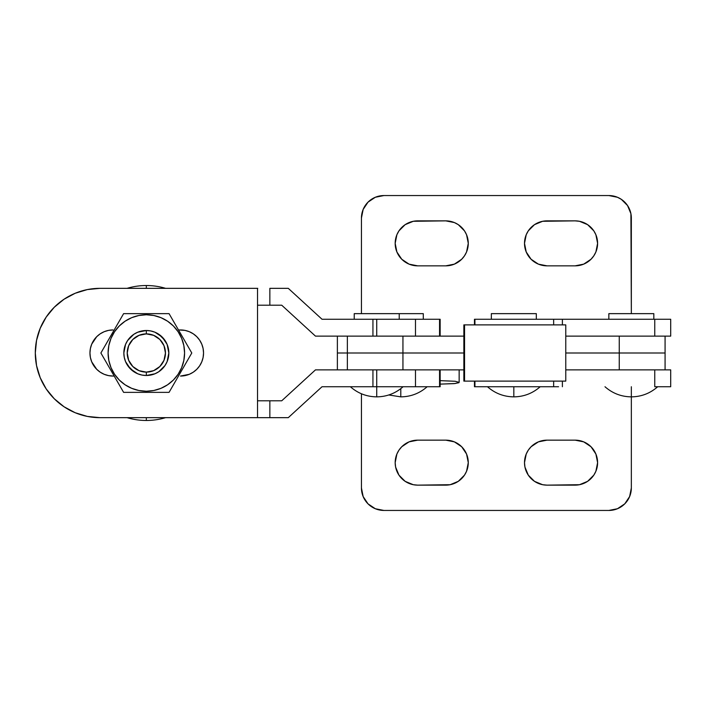 <?xml version="1.0" encoding="UTF-8"?>
<svg xmlns="http://www.w3.org/2000/svg" width="706" height="706" viewBox="0 0 706 706"><rect width="100%" height="100%" fill="white"/><g stroke="black" fill="none" stroke-linecap="round" stroke-linejoin="round"><path stroke-width="1.06" d="M457.859 369.873L456.297 369.873L457.859 369.873M454.205 369.873L440.156 369.873L440.156 386.738L439.556 386.738L439.556 369.873L439.556 386.738L440.156 386.738M458.821 382.043L458.821 382.731L454.205 383.623L440.156 384.126L455.238 383.508L459.147 382.387L459.147 369.873L459.147 382.387L455.238 381.266L440.156 380.649M361.437 218.048L361.437 313.64L361.437 218.048A22.495 22.495 0 0 1 383.923 195.553L608.846 195.553A22.495 22.495 0 0 1 631.34 218.048L631.34 313.64L630.908 213.662L627.546 205.552L621.342 199.348L617.45 197.265L608.846 195.553L383.923 195.553L375.318 197.265L368.02 202.145L363.149 209.444L361.437 218.048M597.17 238.963L597.603 243.349L595.89 234.745L593.808 230.853L587.604 224.649L579.494 221.296L575.108 220.863L542.605 221.296L534.495 224.649L528.291 230.853L526.217 234.745L524.505 243.349L526.217 251.963L531.088 259.252L538.387 264.132L546.991 265.844L575.108 265.844L583.712 264.132L591.01 259.252L587.604 262.05M595.89 251.963L593.808 255.846L595.89 251.963L597.603 243.349M467.84 238.963L468.272 243.349L466.56 234.745L464.477 230.853L458.273 224.649L454.39 222.575L445.777 220.863L413.275 221.296L405.165 224.649L398.961 230.853L396.887 234.745L395.175 243.349L396.887 251.963L401.758 259.252L409.056 264.132L417.661 265.844L445.777 265.844L454.39 264.132L461.68 259.252L458.273 262.05M466.56 251.963L464.477 255.846L466.56 251.963L468.272 243.349M619.25 336.127L619.25 353L665.078 353L565.771 353L619.25 353L619.25 369.873L619.25 336.127M591.01 259.252L593.808 255.846M461.68 259.252L464.477 255.846M417.661 265.844A22.495 22.495 0 0 1 395.175 243.349A22.495 22.495 0 0 1 417.661 220.863L445.777 220.863A22.495 22.495 0 0 1 468.272 243.349A22.495 22.495 0 0 1 445.777 265.844L417.661 265.844M575.108 220.863A22.495 22.495 0 0 1 597.603 243.349A22.495 22.495 0 0 1 575.108 265.844L546.991 265.844A22.495 22.495 0 0 1 524.505 243.349A22.495 22.495 0 0 1 546.991 220.863L575.108 220.863M361.437 393.763L361.437 487.952A22.495 22.495 0 0 0 383.923 510.447L375.318 508.735L368.02 503.855L363.149 496.556L361.437 487.952M524.937 467.037L524.505 462.651L524.937 467.037L528.291 475.147L534.495 481.351L542.605 484.704L546.991 485.137L579.494 484.704L587.604 481.351L593.808 475.147L595.89 471.255L597.603 462.651L595.89 454.037L591.01 446.748L583.712 441.868L575.108 440.156L546.991 440.156L538.387 441.868L531.088 446.748L534.495 443.95M526.217 454.037L528.291 450.154L526.217 454.037L524.505 462.651M395.607 467.037L395.175 462.651L395.607 467.037L398.961 475.147L405.165 481.351L413.275 484.704L417.661 485.137L450.163 484.704L458.273 481.351L464.477 475.147L466.56 471.255L468.272 462.651L466.56 454.037L461.68 446.748L454.39 441.868L445.777 440.156L417.661 440.156L409.056 441.868L401.758 446.748L405.165 443.95M396.887 454.037L398.961 450.154L396.887 454.037L395.175 462.651M631.34 487.952L631.34 396.86L631.34 487.952A22.495 22.495 0 0 1 608.846 510.447L383.923 510.447L608.846 510.447L617.45 508.735L624.748 503.855L629.628 496.556L631.34 487.952M531.088 446.748L528.291 450.154M401.758 446.748L398.961 450.154M417.661 485.137A22.495 22.495 0 0 1 395.175 462.651A22.495 22.495 0 0 1 417.661 440.156L445.777 440.156A22.495 22.495 0 0 1 468.272 462.651A22.495 22.495 0 0 1 445.777 485.137L417.661 485.137M575.108 440.156A22.495 22.495 0 0 1 597.603 462.651A22.495 22.495 0 0 1 575.108 485.137L546.991 485.137A22.495 22.495 0 0 1 524.505 462.651A22.495 22.495 0 0 1 546.991 440.156L575.108 440.156M427.148 386.738C419.611 393.366 410.83 396.737 400.796 396.86L400.796 388.644L400.796 396.86L388.759 394.972M257.761 417.661L288.286 417.661L322.024 386.738L376.73 386.738L376.73 396.86L376.73 369.873L372.936 369.873L372.936 386.738L439.556 386.738L415.49 386.738L415.49 369.873L315.467 369.873L281.729 400.796L257.761 400.796M399.225 319.262L399.225 313.64L354.235 313.64L354.235 319.262L354.235 313.64L399.225 313.64L399.225 319.262M257.522 400.796L269.851 400.796L269.851 417.661L288.286 417.661L322.024 386.738L372.936 386.738L372.936 369.873L315.467 369.873L281.729 400.796L269.851 400.796L269.851 417.661L99.961 417.661A64.661 64.661 0 0 1 35.3 353L36.544 365.62L40.224 377.745L46.199 388.927L54.238 398.722L64.043 406.771L75.215 412.745L87.35 416.425L99.961 417.661L257.522 417.661L257.522 288.339L99.961 288.339L87.35 289.575L75.215 293.255L64.043 299.229L54.238 307.278L46.199 317.073L40.224 328.255L36.544 340.38L35.3 353A64.661 64.661 0 0 1 99.961 288.339L257.761 288.339M376.73 336.127L376.73 319.262L415.49 319.262L415.49 336.127L415.49 319.262L439.556 319.262L439.556 336.127L439.556 319.262L440.156 319.262L372.936 319.262L372.936 336.127L376.73 336.127L376.73 319.262L322.024 319.262L288.286 288.339L269.851 288.339L269.851 305.204L281.729 305.204L315.467 336.127L402.023 336.127M423.291 319.262L423.291 313.64L399.225 313.64L423.291 313.64L423.291 319.262M257.761 305.204L281.729 305.204L315.467 336.127L372.936 336.127L372.936 319.262L322.024 319.262L288.286 288.339L269.851 288.339L269.851 305.204L257.522 305.204M402.023 369.873L376.73 369.873L376.73 386.738L415.49 386.738L415.49 369.873M113.013 376.051L108.512 375.61L104.188 374.304L100.199 372.168L96.704 369.3L91.709 361.825L90.394 357.501L89.953 353L90.394 348.499L91.709 344.175L96.704 336.7L100.199 333.832L104.188 331.696L108.512 330.39L113.013 329.949A23.051 23.051 0 0 0 89.953 353A23.051 23.051 0 0 0 113.013 376.051L114.195 376.051L113.013 376.051M178.477 329.949L184.981 330.39L189.305 331.696L193.294 333.832L196.789 336.7L199.657 340.195L201.784 344.175L203.099 348.499L203.54 353L203.099 357.501L201.784 361.825L199.657 365.805L196.789 369.3L193.294 372.168L189.305 374.304L180.489 376.051A23.051 23.051 0 0 0 203.54 353A23.051 23.051 0 0 0 180.489 329.949L178.477 329.949M51.344 395.634L46.199 388.927M46.199 317.073L54.238 307.278M257.522 288.339L257.522 417.661M203.099 348.499L203.54 353M104.179 374.295L103.085 373.809M90.394 357.501L89.953 353M146.336 285.524A67.476 67.476 0 0 1 165.61 288.339A67.476 67.476 0 0 0 146.336 285.524L146.336 288.339L146.336 285.524A67.476 67.476 0 0 0 127.062 288.339A67.476 67.476 0 0 1 146.336 285.524M165.61 417.661A67.476 67.476 0 0 1 146.336 420.476A67.476 67.476 0 0 0 165.61 417.661M146.336 417.661L146.336 420.476L146.336 417.661M152.081 392.36L146.336 392.36L152.081 392.36M163.051 392.36L164.233 392.36M178.636 375.777L177.533 377.684M175.582 381.063L174.691 382.599M186.155 362.743L191.785 353L169.061 313.64L174.682 323.374L169.061 313.64L146.336 313.64L146.336 314.761A38.239 38.239 0 0 1 184.575 353A38.239 38.239 0 0 1 146.336 391.239L146.336 392.36L169.061 392.36L186.172 362.725M185.263 341.704L182.21 336.418M175.582 324.936L177.533 328.316M169.061 313.64L163.051 313.64M152.081 313.64L153.705 313.64M110.48 369.626L123.612 392.36L146.336 392.36L146.336 391.239A38.239 38.239 0 0 1 108.097 353A38.239 38.239 0 0 1 146.336 314.761L138.879 315.503L131.704 317.674L125.094 321.204L119.296 325.96L114.54 331.758L111.01 338.368L108.83 345.543L108.097 353L108.83 360.457L111.01 367.632L114.54 374.242L119.296 380.04L125.094 384.796L131.704 388.326L138.879 390.497L146.336 391.239L153.793 390.497L160.968 388.326L167.578 384.796L173.376 380.04L178.124 374.251L181.663 367.632L183.834 360.457L184.575 353L183.834 345.543L181.663 338.368L178.124 331.758L173.376 325.96L167.578 321.204L160.968 317.674L153.793 315.503L146.336 314.761L146.336 313.64L148.798 313.64M178.662 375.733L185.263 364.296M146.336 330.505L146.336 333.885A19.115 19.115 0 0 1 165.451 353A19.115 19.115 0 0 1 146.336 372.115L146.336 375.495A22.495 22.495 0 0 0 168.831 353A22.495 22.495 0 0 0 146.336 330.505A22.495 22.495 0 0 1 168.831 353A22.495 22.495 0 0 1 146.336 375.495A22.495 22.495 0 0 1 123.841 353A22.495 22.495 0 0 1 146.336 330.505A22.495 22.495 0 0 0 123.841 353A22.495 22.495 0 0 0 146.336 375.495L146.336 372.115A19.115 19.115 0 0 1 127.212 353A19.115 19.115 0 0 1 146.336 333.885L146.336 330.505L150.722 330.938L154.941 332.217L162.239 337.097L167.119 344.396L168.831 353L167.119 361.604L165.036 365.496L158.832 371.7L154.941 373.783L146.336 375.495L141.95 375.062L137.732 373.783L130.434 368.903L125.553 361.604L124.274 357.386L123.841 353L125.553 344.396L127.636 340.504L133.84 334.3L137.732 332.217L146.336 330.505M182.183 336.374L174.682 323.383M114.01 330.267L100.887 353L109.359 367.676M107.4 364.296L117.999 382.643M178.124 331.758L173.376 325.96M114.54 374.242L119.296 380.04M141.95 375.062L137.732 373.783M133.84 371.7L127.636 365.496M124.274 348.614L125.553 344.396M127.636 340.504L133.84 334.3M150.722 330.938L154.941 332.217M158.832 334.3L165.036 340.504M168.399 357.386L167.119 361.604M165.036 365.496L158.832 371.7M146.336 333.885L139.02 335.341L132.816 339.48L128.668 345.684L127.212 353L128.668 360.316L132.816 366.52L139.02 370.659L146.336 372.115L153.652 370.659L159.856 366.52L163.995 360.316L165.451 353L163.995 345.684L159.856 339.48L153.652 335.341L146.336 333.885M157.782 313.64L123.612 313.64L109.368 338.298M167.578 384.796L173.376 380.04M125.094 321.204L119.296 325.96M146.336 313.64L140.538 313.64M115.122 328.343L114.037 330.223M117.09 324.928L117.981 323.383M107.4 341.704L109.359 338.324M106.509 343.257L100.887 353L106.5 343.275M110.463 369.582L109.368 367.702M117.09 381.072L115.14 377.684M140.538 392.36L130.16 392.36M123.612 392.36L142.197 392.36M191.785 353L180.445 333.356M169.061 392.36L180.401 372.715M100.887 353L112.228 372.644M123.612 313.64L112.272 333.285M127.062 417.661A67.476 67.476 0 0 0 146.336 420.476A67.476 67.476 0 0 1 127.062 417.661M347.361 369.873L463.851 369.873L402.941 369.873L402.941 353L347.361 353L347.361 369.873L347.361 336.127L347.361 353L402.941 353L402.941 336.127L463.851 336.127L366.873 336.127M347.361 353L337.371 353L347.361 353M402.941 336.127L402.941 353L463.851 353L402.941 353L402.941 369.873L374.498 369.873M653.827 319.262L653.827 313.64L608.846 313.64L608.846 319.262L608.846 313.64L653.827 313.64L653.827 319.262M536.322 319.262L536.322 313.64L491.341 313.64L491.341 319.262L491.341 313.64L536.322 313.64L536.322 319.262M553.636 319.262L553.663 324.884L553.636 319.262L474.917 319.262L474.935 324.884L474.917 319.262L654.753 319.262L654.753 336.127L565.771 336.127L670.7 336.127L670.7 319.262L654.753 319.262L654.753 336.127L670.7 336.127L670.7 319.262L558.561 319.262M540.178 386.738C532.642 393.366 523.861 396.737 513.827 396.86L513.827 386.738L513.827 396.86C503.793 396.737 495.012 393.366 487.475 386.738M657.692 386.738C650.155 393.366 641.375 396.737 631.34 396.86L631.34 386.738L631.34 396.86C621.306 396.737 612.526 393.366 604.989 386.738M464.557 324.884L464.557 381.116L463.851 381.116L463.851 324.884L565.771 324.884L565.771 381.116L565.771 324.884L464.557 324.884L464.557 381.116L565.771 381.116L463.851 381.116L463.851 324.884L464.557 324.884M474.467 381.116L474.467 386.738L474.917 386.738L474.935 381.116L474.917 386.738L553.636 386.738L474.467 386.738L474.467 381.116L474.467 386.738M553.663 381.116L553.636 386.738L553.663 381.116M670.7 369.873L565.771 369.873L654.753 369.873L654.753 386.738L670.7 386.738L670.7 369.873L654.753 369.873L654.753 386.738L670.7 386.738L670.7 369.873M558.561 386.738L553.636 386.738M562.391 381.116L562.391 386.738L562.391 381.116M474.467 319.262L474.917 319.262L474.467 319.262L474.467 324.884M562.391 319.262L562.391 324.884L562.391 319.262M665.078 336.127L665.078 369.873M350.379 386.738C357.916 393.366 366.696 396.737 376.73 396.86C386.764 396.737 395.545 393.366 403.082 386.738M440.156 319.262L440.156 336.127M337.371 336.127L337.371 369.873"/></g></svg>
